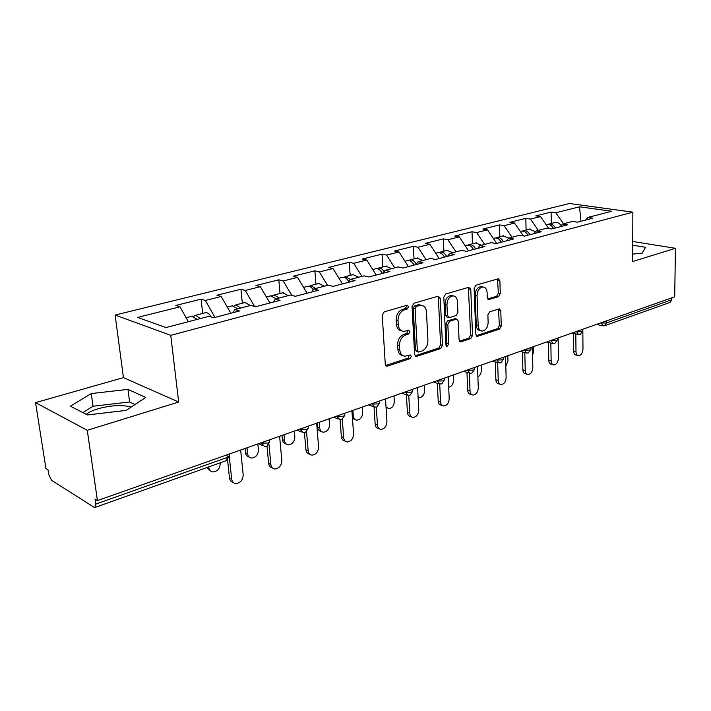 <?xml version="1.0" encoding="UTF-8"?>
<svg xmlns="http://www.w3.org/2000/svg" width="711" height="711" viewBox="0 0 711 711"><rect width="100%" height="100%" fill="white"/><g stroke="black" fill="none" stroke-linecap="round" stroke-linejoin="round"><path stroke-width="1.07" d="M408.585 306.708L407.012 305.241L384.251 311.853L382.242 315.24L385.264 364.103L386.971 366.165L387.575 366.076L409.963 358.691L411.314 356.371L410.158 354.94L405.066 356.211C401.937 355.856 400.142 353.66 399.706 349.608L399.475 345.599C399.591 340.276 401.671 336.712 405.723 334.925L408.603 334.028L409.954 331.699L408.763 330.233L403.812 331.424C400.577 331.077 398.72 328.82 398.258 324.625L398.027 320.563C398.142 315.177 400.24 311.614 404.319 309.88L407.216 309.027L408.585 306.708M401.688 330.882C398.578 330.419 396.809 328.162 396.374 324.109L396.134 320.057C396.249 314.671 398.347 311.116 402.426 309.392L405.323 308.538L406.692 306.219L406.479 305.392M387.575 366.076L385.735 365.49L408.087 358.122L409.287 355.153M402.924 355.624C399.938 355.136 398.24 352.949 397.831 349.048L397.591 345.048C397.707 339.725 399.786 336.179 403.839 334.392L406.71 333.495L407.892 330.437M86.209 414.309C88.857 412.193 92.812 410.336 98.082 408.745C111.085 405.252 122.132 404.675 131.224 407.021M498.535 296.709L500.277 293.625L499.895 280.827L498.358 278.765L475.917 285.227L474.113 288.364L475.828 334.392L477.321 336.374L499.531 329.131L501.264 326.047L500.802 310.849L499.326 308.85L489.639 311.827L487.879 314.929L488.137 322.554C487.79 327.593 485.8 330.437 482.165 331.086C479.783 330.819 478.459 329.051 478.174 325.762L477.063 295.518C477.383 290.497 479.338 287.653 482.938 286.986C485.435 287.244 486.831 289.084 487.115 292.514L487.284 297.554L488.812 299.598L498.535 296.709L496.616 296.274L498.367 293.199L497.513 278.952M178.674 402.026L123.438 377.621L35.55 402.622L87.275 430.306L178.674 402.026L170.756 335.334L632.87 212.154L632.648 261.541L675.45 248.299L674.695 296.807L97.443 500.58L95.025 499.086L95.754 504.099L227.28 457.44L227.005 454.844M87.275 430.306L97.443 500.58M440.296 298.256L438.163 296.194L413.98 303.215L412.033 306.521L414.62 354.478L416.255 356.513L440.616 348.568L442.473 345.342L440.296 298.256L438.385 297.802L437.869 296.274M445.664 294.007L468.753 287.306L470.771 289.341L472.531 335.476L470.735 338.632L460.604 341.884L459.075 339.894L458.293 321.15L456.702 319.106L449.681 321.221L447.832 324.429L448.712 344.08L447.059 346.381L445.957 344.977L443.797 297.234L445.664 294.007M170.756 335.334L115.129 315.053L569.52 203.497L632.87 212.154M551.301 223.467L551.105 212.074L535.827 215.868L540.484 216.571L548.839 228.551M551.105 212.074L555.762 212.749L579.518 206.803L611.647 211.247L587.908 217.442L592.858 218.161L577.581 222.179L572.631 221.423L562.605 224.045L567.565 224.809L551.62 228.995L546.67 228.204L536.218 230.933L541.169 231.742L524.522 236.114L519.572 235.27L508.658 238.123L513.6 238.985L496.198 243.553L491.265 242.655L479.845 245.642L484.778 246.548L466.576 251.33L461.661 250.388L449.708 253.507L454.613 254.476L435.55 259.479L430.662 258.475L418.139 261.737L423.018 262.768L403.03 268.02L398.169 266.954L385.042 270.376L389.886 271.469L368.902 276.979L364.085 275.85L350.301 279.441L355.091 280.614L333.041 286.4L328.278 285.191L313.782 288.977L318.519 290.212L295.314 296.309L290.621 295.021L275.353 299.002L280.027 300.326L255.578 306.752L250.956 305.366L234.87 309.569L239.456 310.983L213.656 317.755L209.123 316.279L165.965 327.549L137.596 317.417L180.016 306.796L188.335 321.71M202.679 313.435L201.115 299.144L175.839 305.437L180.016 306.796M201.115 299.144L205.355 300.451L221.21 296.487L230.817 313.249M242.327 303.206L240.949 289.235L216.935 295.207L221.21 296.487M240.949 289.235L245.277 290.461L260.342 286.693L269.913 302.984M280.027 293.474L278.819 279.814L255.978 285.493L260.342 286.693M278.819 279.814L283.218 280.969L297.554 277.379L307.09 293.216M315.933 284.204L314.875 270.838L293.128 276.25L297.554 277.379M314.875 270.838L319.337 271.922L332.988 268.509L342.48 283.92M350.159 275.37L349.243 262.288L328.509 267.452L332.988 268.509M349.243 262.288L353.758 263.31L366.778 260.048L376.217 275.059M382.82 266.945L382.038 254.129L362.246 259.053L366.778 260.048M382.038 254.129L386.597 255.089L399.031 251.978L408.407 266.607M414.033 258.893L413.367 246.335L394.463 251.045L399.031 251.978M413.367 246.335L417.952 247.241L429.844 244.264L439.158 258.528M443.877 251.187L443.326 238.887L425.24 243.384L429.844 244.264M443.326 238.887L447.939 239.74L459.306 236.887L468.567 250.805M472.451 243.811L472.006 231.75L454.685 236.061L459.306 236.887M472.006 231.75L476.637 232.559L487.524 229.831L496.705 243.42M499.833 236.745L499.478 224.916L482.885 229.04L487.524 229.831M499.478 224.916L504.126 225.671L514.56 223.067L523.385 235.919M526.087 229.964L525.82 218.357L509.911 222.321L514.56 223.067M525.82 218.357L530.477 219.077L540.484 216.571M560.304 226.711L562.605 224.045M530.477 219.077L538.316 230.382M533.934 233.635L536.218 230.933M504.126 225.671L512.018 237.243M506.401 240.869L508.658 238.123M476.637 232.559L484.591 244.397M477.632 248.423L479.845 245.642M447.939 239.74L455.955 251.872M447.53 256.333L449.708 253.507M417.952 247.241L426.031 259.684M416.006 264.616L418.139 261.737M386.597 255.089L394.721 267.851M382.962 273.291L385.042 270.376M353.758 263.31L361.926 276.41M348.274 282.4L350.301 279.441M319.337 271.922L327.549 285.378M311.827 291.972L313.782 288.977M283.218 280.969L291.794 295.341M273.477 302.042L275.353 299.002M245.277 290.461L254.582 306.45M233.075 312.653L234.87 309.569M205.355 300.451L214.971 317.408M35.55 402.622L45.939 468.522L48.037 469.838L48.783 474.575L51.592 480.343L94.048 507.263L94.883 507.494L95.754 504.099M675.45 248.299L632.737 241.482M671.851 297.811L671.824 299.74L670.02 302.415L604.892 325.638M123.438 377.621L115.129 315.053M585.588 220.072L587.908 217.442M555.762 212.749L563.539 223.796M579.518 206.803L580.967 221.29M91.257 393.574L70.416 406.185L87.453 414.948L126.114 410.398L145.719 397.44L127.953 389.37L91.257 393.574L93.061 406.239L82.876 412.593M632.683 254.12L642.202 253.152L645.544 247.286L632.719 245.206M415.055 355.829L438.731 348.035L440.589 344.799L438.385 297.802M416.468 306.317L415.117 308.627L417.348 350.639L418.495 352.069L421.845 351.038C425.765 349.243 427.782 345.75 427.915 340.551L426.484 312.04C426.058 307.827 424.227 305.552 420.992 305.223L416.468 306.317L414.575 305.837L413.215 308.147L415.117 308.627M417.997 351.918L416.61 351.51L415.464 350.088L413.215 308.147M421.116 305.223L419.09 304.743L417.57 304.957L419.472 305.437M414.575 305.837L417.57 304.957M459.457 341.209L468.842 338.125L470.638 334.97L468.371 287.422M455.404 318.768L447.788 320.723L445.93 323.932L446.819 343.546L448.712 344.08M446.046 345.484L446.819 343.546M457.466 301.5C457.146 298.025 455.689 296.149 453.085 295.883C449.299 296.567 447.255 299.491 446.952 304.646L447.432 315.577L449.521 317.577L456.08 315.551L457.92 312.36L457.466 301.5M452.765 295.812L451.174 295.438C447.388 296.123 445.344 299.029 445.042 304.175L446.952 304.646M448.437 317.488L447.148 317.159L445.53 315.089L445.042 304.175M487.71 298.976L496.616 296.274M482.44 286.871L481.018 286.56C477.419 287.226 475.463 290.07 475.152 295.074L477.063 295.518M480.663 330.695L480.263 330.588C477.89 330.331 476.557 328.553 476.272 325.274L475.152 295.074M476.201 335.699L497.629 328.642L499.362 325.576L498.509 309.036M135.019 404.515L129.615 401.982L93.061 406.239M129.615 401.982L127.953 389.37M210.385 470.833L206.945 467.536M208.741 466.896L208.812 467.536C209.221 470.122 210.589 471.597 212.9 471.953C217.513 471.482 219.948 468.656 220.197 463.474L220.126 462.834M191.81 316.244L197.196 319.399M193.836 316.297L195.578 315.266L200.395 318.564M205.132 312.804L205.719 312.653C207.612 312.529 209.443 313.969 211.194 316.955M233.199 482.36C231.075 481.871 229.84 480.396 229.475 477.934L231.67 479.027C232.07 481.676 233.439 483.178 235.776 483.516C240.442 482.991 242.913 480.076 243.189 474.77L240.638 450.036M229.475 477.934L227.556 459.955M231.67 479.027L229.306 456.889M249.179 457.04C247.064 456.613 245.837 455.164 245.482 452.703L247.597 453.689C247.979 456.266 249.285 457.724 251.534 458.062C255.871 457.573 258.173 454.836 258.431 449.823L257.853 443.957M232.248 305.801L237.741 308.814M247.001 447.788L247.597 453.689M234.186 305.783L235.883 304.868L240.771 308.023M244.904 302.539L250.414 305.508M245.046 448.472L245.482 452.703M286.089 443.886C283.947 443.54 282.711 442.109 282.365 439.576L284.516 440.509C284.871 443.077 286.133 444.508 288.302 444.828C292.399 444.339 294.576 441.673 294.843 436.83L294.336 431.079M270.687 295.883L276.25 298.771M283.991 434.732L284.516 440.509M272.535 295.803L274.188 294.985L279.139 298.016M282.729 292.772L288.31 295.616M281.983 435.434L282.365 439.576M321.31 431.39L321.159 431.328C319.061 431.026 317.844 429.613 317.524 427.071L319.701 427.951C320.03 430.493 321.239 431.915 323.345 432.217C327.202 431.728 329.273 429.133 329.549 424.44L329.104 418.806M307.268 286.444L307.899 286.284C309.792 286.098 311.578 287.262 313.275 289.759M319.248 422.281L319.701 427.951M309.036 286.32L310.645 285.573L315.64 288.488M318.732 283.485L324.376 286.213M317.195 423.009L317.524 427.071M354.949 419.49L352.46 418.406M352.878 410.407L353.278 415.962C353.571 418.495 354.736 419.899 356.771 420.183C360.424 419.694 362.397 417.17 362.672 412.611L362.29 407.083M342.124 277.45L342.764 277.281C345.004 277.103 347.004 278.561 348.781 281.654M343.813 277.29L345.377 276.606L350.416 279.414M353.056 274.624L358.744 277.246M348.905 281.476L348.363 280.934M387.06 408.096L386.082 407.838M386.02 406.932L388.704 408.683C392.161 408.194 394.036 405.741 394.321 401.315L394.001 395.894M375.364 268.865L376.012 268.705C378.448 268.518 380.554 270.1 382.331 273.459M376.99 268.687L378.51 268.056C380.563 267.851 382.447 269.034 384.162 271.602M385.797 266.172L391.53 268.687M382.518 273.406L381.914 272.668M272.42 467.909C270.26 467.509 269.007 466.034 268.66 463.492L270.882 464.532C271.255 467.171 272.571 468.647 274.837 468.976C279.219 468.442 281.547 465.616 281.832 460.488L279.601 436.278M268.66 463.492L266.989 446.126M270.882 464.532L268.989 444.579M309.685 454.151C307.507 453.84 306.245 452.383 305.908 449.77L308.165 450.747C308.512 453.369 309.774 454.836 311.96 455.138C316.084 454.605 318.288 451.858 318.581 446.899L316.653 423.205M305.908 449.77L304.45 432.661M308.165 450.747L306.565 431.799M345.262 441.14L345.004 441.033C342.898 440.749 341.68 439.3 341.369 436.705L343.662 437.629C343.973 440.233 345.182 441.682 347.297 441.966C351.19 441.433 353.278 438.767 353.58 433.968L351.909 410.754M341.369 436.705L340.08 419.597M343.662 437.629L342.284 419.268M379.141 428.715L378.661 428.529C376.617 428.253 375.452 426.831 375.168 424.254L377.479 425.134C377.763 427.711 378.927 429.142 380.972 429.417C384.642 428.884 386.633 426.289 386.944 421.632L385.522 398.889M375.168 424.254L374.03 407.012M377.479 425.134L376.306 407.11M411.456 416.85L410.762 416.602C408.789 416.335 407.679 414.931 407.412 412.371L409.749 413.198C410.007 415.757 411.127 417.17 413.091 417.437C416.575 416.913 418.468 414.389 418.779 409.865L417.588 387.566M407.412 412.371L406.416 394.783M409.749 413.198L408.745 395.36M418.112 397.405L419.223 397.689C422.512 397.2 424.298 394.809 424.591 390.508L424.316 385.193M407.11 260.679L407.767 260.51C410.22 260.306 412.336 261.844 414.104 265.114M408.674 260.475L410.149 259.888C412.513 259.684 414.566 261.115 416.326 264.181M417.073 258.102L422.832 260.519M442.304 405.492L441.433 405.199C439.531 404.95 438.456 403.555 438.216 401.022L440.562 401.813C440.802 404.346 441.869 405.741 443.78 405.99C447.077 405.474 448.881 403.013 449.201 398.613L448.214 376.759M438.216 401.022L437.363 383.273M440.562 401.813L439.718 384.011M448.685 387.175C451.689 386.508 453.316 384.171 453.574 380.163L453.342 374.946M437.452 252.849L438.118 252.672C440.598 252.458 442.713 253.943 444.455 257.142M438.963 252.636L440.393 252.085C442.873 251.872 444.988 253.356 446.739 256.538M446.988 250.388L452.765 252.707M471.784 394.623L470.753 394.294C468.913 394.054 467.891 392.676 467.678 390.17L470.033 390.917C470.247 393.432 471.269 394.809 473.108 395.049C476.237 394.534 477.97 392.134 478.29 387.859L477.499 366.423M467.678 390.17L466.958 372.324M470.033 390.917L469.331 373.097M477.881 376.786C480.094 375.497 481.249 373.319 481.338 370.244L481.151 365.125M466.478 245.348L467.154 245.179C469.651 244.948 471.766 246.397 473.499 249.517M467.945 245.126L469.34 244.62C471.837 244.388 473.953 245.828 475.677 248.939M475.615 242.993L481.4 245.233M499.984 384.216L498.82 383.86C497.042 383.629 496.056 382.269 495.869 379.781L498.233 380.492C498.42 382.98 499.406 384.34 501.184 384.571C504.161 384.064 505.814 381.727 506.143 377.568L505.521 356.522M495.869 379.781L495.291 361.89M498.233 380.492L497.664 362.566M505.814 366.307L507.974 360.744L507.823 355.713M494.287 238.176L494.963 237.998C497.478 237.758 499.593 239.163 501.299 242.211M495.7 237.945L497.06 237.465C499.566 237.216 501.682 238.62 503.388 241.66M503.041 235.919L508.836 238.069M526.993 374.226L525.713 373.862C523.989 373.639 523.047 372.297 522.878 369.836L525.242 370.502C525.42 372.973 526.362 374.315 528.077 374.537C530.913 374.039 532.495 371.755 532.832 367.703L532.37 347.048M522.878 369.836L522.434 351.936M525.242 370.502L524.807 352.576M532.557 355.562L533.534 351.616L533.428 346.675M520.941 231.297L521.625 231.119C524.149 230.871 526.256 232.23 527.953 235.208M522.318 231.066L523.634 230.604C526.149 230.346 528.264 231.706 529.953 234.683M529.34 229.129L535.543 231.724M552.882 364.645L551.496 364.272C549.834 364.059 548.928 362.726 548.776 360.29L551.149 360.93C551.301 363.374 552.207 364.699 553.869 364.912C556.562 364.423 558.082 362.192 558.419 358.246L558.108 337.965M548.776 360.29L548.457 342.418M551.149 360.93L550.838 343.022M546.519 224.694L547.203 224.516C549.736 224.258 551.834 225.583 553.514 228.498M547.852 224.463L549.132 224.018C551.656 223.761 553.762 225.085 555.442 227.991M554.58 222.614L555.264 222.436C557.54 222.17 559.513 223.254 561.175 225.707M577.714 355.447L576.239 355.065C574.63 354.86 573.768 353.545 573.635 351.136L575.999 351.741C576.132 354.158 577.003 355.473 578.612 355.678C581.189 355.189 582.647 353.02 582.984 349.163L582.816 329.237M573.635 351.136L573.43 333.308M575.999 351.741L575.812 333.886M95.132 507.405L226.089 460.71L227.28 457.44L229.351 456.08L229.253 455.182M606.305 320.945L606.314 322.981L671.824 299.74M600.511 322.998L606.314 322.981L604.554 325.762L602.946 325.86L601.186 322.758M260.848 442.9L261.488 443.184L261.444 442.686M266.927 446.153L269.833 441.762L267.949 443.015L261.488 443.184L264.332 446.312L266.669 446.241M299.589 429.222L300.238 429.488L300.193 429.009M336.401 416.228L337.058 416.477L337.023 416.006M371.435 403.857L372.093 404.097L372.066 403.635M404.808 392.081L405.448 391.85M436.643 380.838L437.292 380.616M467.038 370.111L467.696 369.88M496.091 359.855L496.758 359.624M523.883 350.043L524.558 349.803M550.51 340.649L551.185 340.409M576.026 331.637L576.701 331.397M269.647 439.789L269.762 440.953M305.454 432.412L308.272 428.173L306.548 429.32L300.238 429.488L302.957 432.581L305.188 432.501M308.112 426.218L308.21 427.444M342.071 419.357L344.808 415.26L343.226 416.308L337.058 416.477L339.662 419.526L341.804 419.454M344.666 413.313L344.764 414.602M376.919 406.932L379.585 402.959L378.128 403.928L372.093 404.097L374.59 407.11L376.643 407.03M379.461 401.031L379.541 402.373M410.123 395.094L412.718 391.246L411.376 392.134L405.474 392.303L407.856 395.272L409.838 395.192M412.611 389.326L412.682 390.712M441.789 383.807L444.322 380.065L443.095 380.883L437.318 381.06L439.594 383.984L441.504 383.896M444.233 378.163L444.304 379.576M472.024 373.017L474.504 369.382L473.366 370.138L467.714 370.315L469.891 373.204L471.74 373.115M474.433 367.498L474.486 368.947M500.935 362.717L503.361 359.171L502.313 359.873L496.767 360.05L498.855 362.903L500.651 362.814M503.308 357.304L503.352 358.779M530.93 347.555L530.975 349.403L529.997 350.052L524.567 350.23L526.567 353.047L528.309 352.949L530.966 349.048M557.388 338.214L557.415 340.036L556.509 340.649L551.185 340.818L553.105 343.6L554.793 343.502L557.415 339.725M582.753 329.264L582.771 331.068L581.927 331.628L576.71 331.806L578.541 334.552L580.185 334.446L582.771 330.775M402.426 309.392L404.319 309.88M396.134 320.057L398.027 320.563M396.374 324.109L398.258 324.625M406.71 333.495L408.603 334.028M403.839 334.392L405.723 334.925M397.591 345.048L399.475 345.599M397.831 349.048L399.706 349.608M408.087 358.122L409.963 358.691M405.323 308.538L407.216 309.027M440.589 344.799L442.473 345.342M438.731 348.035L440.616 348.568M415.117 355.918L416.824 356.424M415.464 350.088L417.348 350.639M468.851 288.915L470.771 289.341M470.638 334.97L472.531 335.476M468.842 338.125L470.735 338.632M459.599 341.396L461.101 341.813M454.338 318.688L456.24 319.177M447.788 320.723L449.681 321.221M445.93 323.932L447.832 324.429M445.53 315.089L447.432 315.577M487.942 299.242L489.23 299.535M476.272 325.274L478.174 325.762M498.891 310.387L500.802 310.849M499.362 325.576L501.264 326.047M497.629 328.642L499.531 329.131M476.37 335.921L477.801 336.303M497.967 280.418L499.895 280.827M498.367 293.199L500.277 293.625M208.039 467.145L208.812 467.536M352.256 415.58L353.278 415.962M226.338 460.63L229.351 456.08L229.138 454.089M262.519 445.495L258.546 443.708M301.348 431.906L297.047 430.119M338.232 418.975L333.655 417.197M373.311 406.648L368.494 404.897M406.719 394.889L401.688 393.183M438.571 383.664L433.363 382.003M468.976 372.928L463.616 371.32M498.029 362.672L492.536 361.108M525.82 352.843L520.221 351.341M552.429 343.431L546.741 341.973M577.927 334.401L572.159 332.997M602.395 325.736L596.565 324.385M386.171 365.916L386.971 366.165M415.544 356.291L416.255 356.513M419.09 304.743L420.992 305.223M459.99 341.715L460.604 341.884M454.8 318.617L456.702 319.106M446.606 346.257L447.059 346.381M451.174 295.438L453.085 295.883M488.288 299.473L488.812 299.598M481.018 286.56L482.938 286.986M476.743 336.223L477.321 336.374M192.388 316.093L186.104 317.71M205.719 312.653L195.578 315.266M232.853 305.65L227.28 307.09M245.517 302.379L235.883 304.868M271.309 295.723L266.394 296.994M283.351 292.612L274.188 294.985M307.899 286.284L303.579 287.395M319.372 283.316L310.645 285.573M342.764 277.281L338.996 278.259M353.696 274.464L345.377 276.606M376.012 268.705L372.751 269.54M386.455 266.003L378.51 268.056M407.767 260.51L404.959 261.23M417.739 257.933L410.149 259.888M438.118 252.672L435.736 253.285M447.654 250.21L440.393 252.085M467.154 245.179L465.163 245.695M476.29 242.824L469.34 244.62M494.963 237.998L493.336 238.425M503.717 235.741L497.06 237.465M521.625 231.119L520.328 231.457M530.024 228.951L523.634 230.604M547.203 224.516L546.208 224.774M555.264 222.436L549.132 224.018"/></g></svg>
